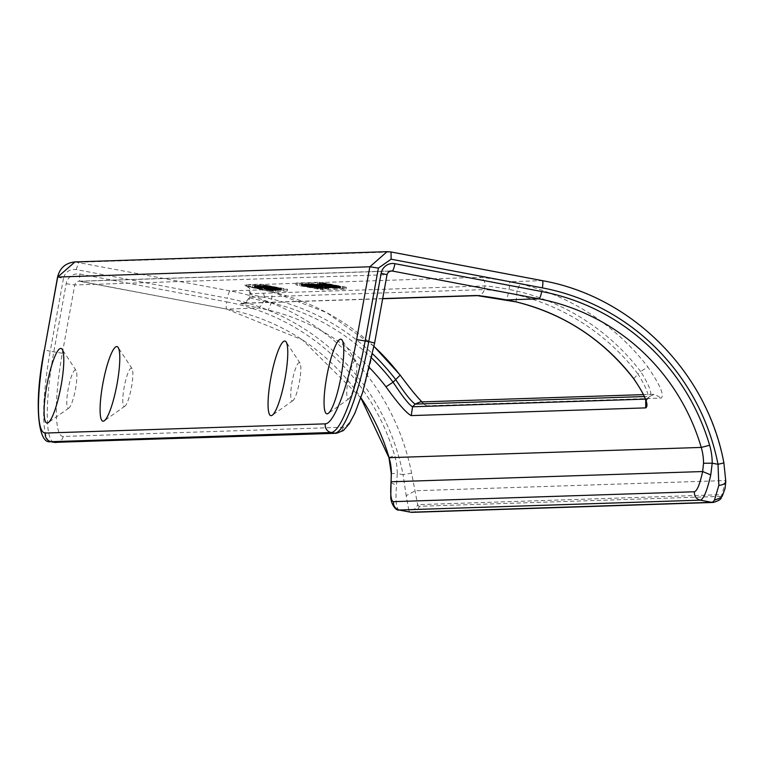 <?xml version="1.0" encoding="UTF-8"?>
<svg xmlns="http://www.w3.org/2000/svg" width="764" height="764" viewBox="0 0 764 764"><rect width="100%" height="100%" fill="white"/><g stroke="black" fill="none" stroke-linecap="round" stroke-linejoin="round"><path stroke-width="0.57" stroke-dasharray="3.82 2.86" d="M348.308 399.028A19.444 3.591 -79.3 0 0 348.89 398.798A19.444 3.591 -79.3 0 0 355.461 379.794A19.444 3.591 -79.3 0 0 356.005 361.276A19.444 3.591 -79.3 0 0 355.25 360.799A19.444 3.591 -79.3 0 0 348.107 380.033A19.444 3.591 -79.3 0 0 348.308 399.028M54.043 442.318A92.578 17.094 100.7 0 1 53.795 351.927L66.201 283.673A12.033 11.823 88.1 0 1 79.972 274.037A7.411 1.366 -79.3 0 0 79.991 281.276A7.411 1.366 -79.3 0 0 80.048 281.276L226.803 309.105L259.273 308.035L268.317 310.041A212.936 209.097 -91.9 0 1 369.442 367.637M270.198 290.635L275.546 291.456L287.092 291.074L283.501 290.205L260.276 285.994L248.73 286.376L270.198 290.635L270.532 288.821L275.88 289.642L287.512 289.241L260.61 284.17L248.968 284.571L270.532 288.821M324.538 284.877L319.199 284.055L295.964 284.819L299.564 285.698L322.79 289.909L346.016 289.145L324.538 284.877L324.872 283.052L346.426 287.302L346.102 289.126M124.341 406.391A19.444 3.591 -79.3 0 0 124.924 406.161A19.444 3.591 -79.3 0 0 131.494 387.157A19.444 3.591 -79.3 0 0 132.038 368.64A19.444 3.591 -79.3 0 0 131.293 368.162A19.444 3.591 -79.3 0 0 124.14 387.396A19.444 3.591 -79.3 0 0 124.341 406.391M292.316 400.871A19.444 3.591 -79.3 0 0 292.898 400.642A19.444 3.591 -79.3 0 0 299.469 381.637A19.444 3.591 -79.3 0 0 300.013 363.12A19.444 3.591 -79.3 0 0 299.268 362.642A19.444 3.591 -79.3 0 0 292.115 381.876A19.444 3.591 -79.3 0 0 292.316 400.871M68.349 408.234A19.444 3.591 -79.3 0 0 68.932 408.005A19.444 3.591 -79.3 0 0 75.502 389A19.444 3.591 -79.3 0 0 76.047 370.483A19.444 3.591 -79.3 0 0 75.302 370.005A19.444 3.591 -79.3 0 0 68.149 389.239A19.444 3.591 -79.3 0 0 68.349 408.234M721.283 497.565L725.609 480.546L723.747 462.898A231.454 227.28 -91.9 0 0 542.268 280.646L509.789 281.706A35.182 1.432 -169.7 0 0 479.133 277.313L244.671 285.02A35.182 1.432 10.3 0 0 262.587 289.833L272.337 291.982L326.591 312.543L373.997 346.359M57.701 277.036L63.45 278.44C65.293 271.927 69.524 268.966 76.161 269.558L227.395 298.227A7.411 1.366 100.7 0 1 230.117 290.903A231.454 227.28 -91.9 0 1 411.595 473.155L417.679 504.66C416.189 508.719 413.228 510.562 408.807 510.18L406.19 495.664L415.301 490.746L725.609 480.546M400.04 375.086C413.028 393.097 421.919 403.335 426.723 405.799L661.185 398.092C664.546 395.36 660.086 384.98 647.805 366.94L640.671 371.533C649.562 385.81 652.571 394.09 649.715 396.373L654.576 394.253L661.185 398.092M516.082 301.895L516.989 291.084L520.026 283.826L509.789 281.706L509.168 289.422A27.771 1.127 -169.7 0 0 484.959 285.946L250.496 293.662A7.411 7.277 88.1 0 0 244.671 285.02M645.714 400.842L647.012 399.066C649.954 396.955 646.965 388.647 638.064 374.15L640.671 371.533A224.043 220.003 -91.9 0 0 516.989 291.084L509.168 289.422M633.719 378.648L638.064 374.15A220.347 216.365 -91.9 0 0 516.33 294.732L508.509 293.061A27.771 1.127 -169.7 0 0 484.3 289.594L484.959 285.946A7.411 7.277 -91.9 0 0 479.133 277.313M382.697 298.581L241.367 303.222A35.182 1.432 10.3 0 0 259.273 308.035L263.981 301.102A27.771 1.127 10.3 0 1 249.331 297.416L249.99 293.777A27.771 1.127 10.3 0 0 264.64 297.463L272.032 299.135A224.043 220.003 -91.9 0 1 372.526 353.78M263.981 301.102L271.363 302.783L268.317 310.041M645.217 399.123L647.595 398.818L650.288 396.124M373.978 346.436A231.454 227.28 -91.9 0 0 272.271 291.972L271.363 302.783A220.347 216.365 -91.9 0 1 371.638 358.01M389.067 457.56L394.673 455.621A62.954 61.817 -91.9 0 1 397.261 473.556L391.388 473.508M274.706 290.492L256.828 287.102L274.706 290.492L275.04 288.668L257.153 285.278L275.04 288.668M257.936 288.114L254.469 287.226L258.06 287.56L272.872 290.549L257.936 288.114L258.261 286.29L255.587 285.383L281.133 290.234L258.261 286.29M323.468 285.602L337.392 288.429L319.257 285.096L323.468 285.602L323.802 283.788L320.288 283.253L337.717 286.615L323.802 283.788M333.429 287.818L328.453 286.786L333.429 287.818L333.753 285.994L335.215 286.099L328.787 284.962L333.753 285.994M323.439 285.707L326.62 286.395L323.439 285.707L323.764 283.883L321.854 283.654L326.954 284.58L323.764 283.883M323.993 287.426L326.925 287.331L323.993 287.426L324.328 285.612L327.259 285.516L324.328 285.612M319.447 285.736L334.938 288.515L319.362 285.746L319.686 283.921L335.711 286.681L319.772 283.921M331.089 286.844L325.063 285.258L340.496 288.334L331.089 286.844L331.423 285.029L340.553 286.366L324.585 283.31L331.423 285.029M324.547 285.373L337.955 287.913L324.547 285.373L324.872 283.549L338.595 286.089L324.872 283.549M322.733 288.018L325.846 288.811L320.336 288.095L307.959 285.421L322.733 288.018L322.628 286.213L326.658 286.977L308.293 283.597L323.067 286.194M318.578 287.656L311.989 286.185L318.578 287.656L318.913 285.841L319.915 285.803L312.314 284.361L318.913 285.841M316.936 286.519L328.558 288.725L310.633 285.335L318.292 286.92L316.936 286.567L317.48 284.685L329.103 286.892L317.261 284.695M322.857 287.465L326.534 288.286L322.857 287.465L323.191 285.65L319.495 285.125L323.191 285.65M318.741 287.952L304.511 285.535L318.741 287.952L319.065 286.128L322.742 286.958L304.836 283.711L319.065 286.128M313.765 287.369L320.412 288.496L313.039 287.14L313.765 287.369L314.099 285.545L320.746 286.672L314.099 285.545M271.201 289.164L275.89 290.454L258.012 287.063L278.029 290.387L271.201 289.164L271.526 287.34L269.549 287.264L276.702 288.62L258.337 285.239L271.526 287.34M266.98 288.658L260.725 287.474L266.98 288.658L267.314 286.834L268.269 286.758L261.059 285.65L267.314 286.834M312.61 287.703L301.484 285.631L312.61 287.703L312.944 285.879L320.966 287.159L318.645 287.235L302.086 283.807L312.944 285.879M264.812 289.327L265.137 287.503M264.373 289.336L264.697 287.522M266.416 289.623L266.751 287.799M267.62 289.833L267.954 288.009M268.689 289.995L269.023 288.171M269.31 290.072L269.644 288.248M269.711 290.11L270.045 288.286M270.198 290.139L270.523 288.324M270.418 290.139L270.743 288.314M270.542 290.081L270.876 288.257M270.361 289.986L270.685 288.171M270.084 289.9L270.418 288.076M269.32 289.728L269.654 287.904M268.699 289.594L269.023 287.78M267.753 289.432L268.088 287.608M267.228 289.346L267.553 287.522M266.56 289.269L267.199 285.65L265.738 285.545L279.003 287.942L267.199 285.65M263.857 289.012L264.191 287.188M262.52 288.849L262.854 287.035M260.791 288.611L261.116 286.796M259.54 288.4L259.875 286.586M258.385 288.19L258.709 286.376M257.306 287.98L257.64 286.156M256.723 287.847L257.057 286.032M255.778 287.636L256.112 285.812M254.928 287.417L255.252 285.593M254.651 287.321L254.985 285.497M254.469 287.226L254.804 285.411M254.507 287.178L254.842 285.354M254.775 287.168L255.1 285.344M255.252 287.207L255.587 285.383M256.007 287.274L256.341 285.459M256.675 287.359L257.01 285.535M258.06 287.56L258.385 285.736M259.302 287.77L259.636 285.946M260.954 288.057L261.288 286.242M260.514 288.076L260.849 286.252M259.311 287.866L259.645 286.042M258.203 287.703L258.528 285.879M257.487 287.627L257.821 285.803M257.01 287.589L257.334 285.774M256.79 287.598L257.115 285.784M256.752 287.656L257.076 285.832M256.933 287.741L257.267 285.927M257.248 287.837L257.583 286.013M257.965 288.009L258.299 286.185M258.815 288.181L259.149 286.357M259.263 288.267L259.598 286.443M260.247 288.429L260.581 286.615M261.45 288.591L261.775 286.767M264.058 288.849L264.392 287.035M265.48 289.002L265.815 287.188M266.149 289.078L266.474 287.264M266.722 289.164L267.056 287.34M267.476 289.289L267.811 287.465M268.642 289.499L268.976 287.675M269.94 289.757L270.275 287.933M270.972 289.967L271.296 288.152M271.736 290.139L272.06 288.324M272.404 290.32L272.738 288.496M272.767 290.454L273.101 288.639M272.872 290.549L273.197 288.735M272.471 290.568L272.805 288.744M272.032 290.53L272.366 288.706M271.239 290.454L271.564 288.639M270.571 290.377L270.905 288.563M269.453 290.215L269.787 288.4M267.677 289.928L268.002 288.104M265.977 289.632L266.617 286.013L281.458 288.41L267.858 285.621L263.284 285.077L266.617 286.013M257.306 287.083L257.64 285.268M256.828 287.102L257.153 285.278M275.183 290.473L275.517 288.658M267.935 288.572L268.269 286.758M267.897 288.63L268.231 286.806M267.715 288.486L268.04 286.662M267.171 288.353L267.505 286.529M266.139 288.133L266.474 286.319M264.802 287.885L265.127 286.061M263.599 287.675L263.924 285.851M262.797 287.55L263.122 285.736M262.128 287.474L262.463 285.65M261.641 287.436L261.976 285.621M260.725 287.474L261.059 285.65M258.012 287.063L258.337 285.239M275.89 290.454L276.215 288.63M259.54 287.016L259.865 285.192M260.113 287.044L260.448 285.22M261.049 287.159L261.374 285.344M262.119 287.321L262.444 285.507M263.628 287.57L263.962 285.755M265.242 287.866L265.566 286.051M266.579 288.123L266.913 286.299M268.097 288.42L268.431 286.605M269.262 288.677L269.596 286.863M269.721 288.811L270.045 286.997M270.609 288.935L270.933 287.111M272.127 289.184L272.452 287.359M273.732 289.48L274.066 287.656M275.069 289.737L275.403 287.913M276.683 290.034L277.007 288.209M278.602 290.368L278.927 288.544M278.029 290.387L278.363 288.563M276.377 290.091L276.711 288.267M274.543 289.747L274.878 287.933M273.206 289.499L273.541 287.675M272.003 289.289L272.328 287.465M270.532 289.088L270.867 287.264M270.045 289.05L270.38 287.235M269.214 289.078L269.549 287.264M276.367 290.435L276.702 288.62M267.448 287.55L267.772 285.726M268.25 287.675L268.575 285.851M266.159 287.388L266.493 285.574M265.671 287.359L266.006 285.535M265.414 287.369L265.738 285.545M265.366 287.417L265.7 285.593M265.557 287.512L265.882 285.688M265.872 287.598L266.197 285.784M266.407 287.732L266.741 285.908M267.4 287.952L267.725 286.128M268.651 288.2L268.976 286.385M270.169 288.505L270.504 286.681M271.507 288.754L271.841 286.939M273.12 289.05L273.455 287.235M274.543 289.308L274.878 287.484M275.794 289.508L276.129 287.694M276.597 289.632L276.931 287.818M277.179 289.718L277.504 287.894M277.886 289.795L278.22 287.971M278.373 289.823L278.698 287.999M278.631 289.814L278.965 287.999M278.669 289.766L279.003 287.942M278.488 289.671L278.822 287.847M278.172 289.585L278.507 287.761M277.638 289.451L277.962 287.627M276.644 289.231L276.979 287.417M275.393 288.973L275.728 287.159M273.875 288.677L274.2 286.863M272.528 288.429L272.863 286.605M270.924 288.133L271.258 286.309M269.491 287.875L269.826 286.061M271.029 288.773L271.363 286.949M272.633 289.069L272.968 287.245M274.782 289.441L275.107 287.627M276.301 289.69L276.625 287.875M277.59 289.9L277.924 288.076M278.965 290.1L279.299 288.286M279.595 290.186L279.92 288.362M280.34 290.253L280.674 288.439M280.827 290.291L281.162 288.467M281.095 290.282L281.419 288.458M281.133 290.234L281.458 288.41M280.99 290.139L281.324 288.314M280.722 290.043L281.047 288.229M279.863 289.823L280.197 288.009M278.917 289.604L279.252 287.789M277.752 289.346L278.086 287.531M275.871 288.964L276.205 287.14M274.352 288.668L274.687 286.844M273.015 288.41L273.34 286.586M271.401 288.114L271.736 286.29M269.262 287.741L269.596 285.917M267.524 287.445L267.858 285.621M266.235 287.235L266.56 285.421M265.118 287.073L265.452 285.258M264.449 286.997L264.783 285.182M263.695 286.93L264.029 285.106M263.217 286.892L263.542 285.067M262.95 286.901L263.284 285.077M262.911 286.949L263.246 285.134M263.055 287.044L263.379 285.23M263.322 287.14L263.656 285.316M264.182 287.359L264.506 285.535M265.118 287.579L265.452 285.755M268.164 288.219L268.498 286.404M269.692 288.515L270.017 286.701M317.442 289.088L317.776 287.264L323.115 288.085L346.426 287.302M324.872 283.052L319.524 282.241L296.212 283.024L317.776 287.264M311.989 286.185L312.314 284.361M319.581 287.627L319.915 285.803M307.959 285.421L308.293 283.597M317.872 287.627L318.206 285.812M308.446 285.402L308.771 283.587M320.068 287.608L320.393 285.784M320.498 287.598L320.832 285.774M322.303 288.028L322.628 286.213M326.323 288.792L326.658 286.977M325.846 288.811L326.171 286.987M321.816 288.047L322.15 286.223M320.336 288.095L320.66 286.28M316.974 288.802L317.308 286.987M318.321 289.059L318.645 287.235M315.503 288.505L315.828 286.681M314.109 288.2L314.443 286.385M312.992 287.942L313.316 286.118M311.683 287.636L312.018 285.812M310.833 287.417L311.158 285.593M308.494 286.844L308.828 285.02M307.911 286.71L308.245 284.896M307.281 286.586L307.615 284.762M306.393 286.414L306.717 284.6M305.676 286.29L306.011 284.475M304.922 286.166L305.247 284.342M304.339 286.089L304.674 284.265M303.938 286.051L304.273 284.227M303.766 286.051L304.101 284.237M303.814 286.099L304.148 284.284M304.129 286.194L304.464 284.37M304.712 286.319L305.046 284.504M305.342 286.452L305.676 284.628M306.23 286.624L306.565 284.8M305.753 286.634L306.087 284.819M304.855 286.471L305.189 284.647M303.786 286.252L304.12 284.437M302.62 285.994L302.955 284.17M301.904 285.822L302.229 283.998M301.493 285.679L301.828 283.864M301.484 285.631L301.818 283.816M301.751 285.621L302.086 283.807M302.191 285.66L302.525 283.836M303.127 285.774L303.461 283.96M304.196 285.946L304.53 284.122M305.715 286.194L306.039 284.37M306.87 286.404L307.204 284.58M307.768 286.567L308.093 284.752M308.837 286.786L309.172 284.962M310.003 287.044L310.337 285.22M310.365 287.13L310.7 285.316M311.578 287.436L311.913 285.621M314.099 288.057L314.424 286.233M315.446 288.353L315.771 286.538M316.697 288.611L317.022 286.796M318.397 288.553L318.731 286.739M320.632 288.983L320.966 287.159M315.379 287.713L315.713 285.889M314.348 287.493L314.682 285.679M316.716 287.971L317.05 286.147M317.929 288.171L318.254 286.357M318.683 288.295L319.018 286.481M319.533 288.42L319.858 286.605M320.192 288.496L320.527 286.681M320.412 288.496L320.746 286.672M320.183 288.4L320.517 286.576M319.686 288.267L320.021 286.443M319.104 288.133L319.438 286.319M318.072 287.923L318.407 286.099M316.735 287.665L317.07 285.851M315.532 287.455L315.866 285.641M314.778 287.331L315.102 285.516M313.928 287.216L314.262 285.392M313.259 287.14L313.593 285.316M313.039 287.14L313.374 285.325M313.269 287.235L313.603 285.411M311.502 287.092L311.836 285.278M313.288 287.436L313.622 285.612M309.535 286.71L309.869 284.896M308.236 286.452L308.57 284.638M307.204 286.242L307.539 284.418M306.402 286.07L306.736 284.246M305.638 285.898L305.972 284.074M305.103 285.765L305.428 283.941M304.779 285.669L305.113 283.855M304.559 285.583L304.884 283.759M304.511 285.535L304.836 283.711M304.817 285.526L305.142 283.702M305.208 285.564L305.543 283.74M305.877 285.641L306.211 283.816M306.459 285.717L306.784 283.902M307.252 285.841L307.586 284.017M308.284 286.003L308.608 284.189M309.267 286.175L309.592 284.351M310.423 286.385L310.757 284.561M310.872 286.471L311.206 284.647M310.432 286.481L310.767 284.666M309.277 286.271L309.601 284.456M308.513 286.147L308.847 284.332M307.672 286.022L307.997 284.208M307.052 285.946L307.376 284.132M306.746 285.956L307.071 284.141M307.013 286.051L307.348 284.227M307.51 286.185L307.844 284.361M308.093 286.309L308.427 284.494M309.124 286.529L309.449 284.705M312.161 287.121L312.495 285.306M311.263 286.901L311.597 285.087M310.814 286.767L311.139 284.953M310.805 286.72L311.139 284.896M311.024 286.71L311.359 284.896M311.473 286.748L311.798 284.924M312.132 286.825L312.466 285.001M312.715 286.901L313.039 285.087M313.517 287.025L313.842 285.211M314.539 287.197L314.873 285.373M315.522 287.359L315.857 285.535M316.945 287.608L317.28 285.793M319.992 288.209L320.326 286.385M320.794 288.381L321.128 286.557M321.558 288.553L321.892 286.729M322.102 288.687L322.427 286.863M322.418 288.773L322.742 286.958M322.647 288.868L322.971 287.044M322.647 288.916L322.981 287.092M322.427 288.926L322.761 287.102M321.988 288.887L322.322 287.063M321.319 288.811L321.654 286.987M320.746 288.725L321.071 286.911M319.944 288.611L320.269 286.786M318.913 288.439L319.247 286.624M317.939 288.276L318.263 286.452M316.726 288.066L317.06 286.242M315.341 287.808L315.675 285.994M325.311 285.593L325.645 283.778M324.815 285.459L325.149 283.645M325.894 285.726L326.228 283.902M326.925 285.937L327.259 284.122M329.341 286.404L329.676 284.59M332.025 286.92L332.35 285.096M334.527 287.379L334.852 285.564M335.73 287.589L336.055 285.774M336.485 287.713L336.819 285.898M337.335 287.837L337.659 286.013M337.955 287.913L338.29 286.099M338.261 287.904L338.595 286.089M337.984 287.818L338.318 285.994M337.497 287.684L337.822 285.86M336.914 287.55L337.239 285.736M335.883 287.34L336.208 285.516M333.467 286.872L333.792 285.048M330.783 286.357L331.118 284.542M328.281 285.898L328.615 284.074M327.078 285.688L327.403 283.864M326.314 285.564L326.648 283.74M325.474 285.44L325.808 283.625M324.853 285.364L325.178 283.539M333.152 287.226L333.476 285.411M334.536 287.484L334.861 285.66M335.74 287.694L336.064 285.87M336.723 287.856L337.048 286.032M337.745 288.018L338.08 286.204M338.548 288.143L338.882 286.328M339.12 288.229L339.455 286.404M339.789 288.305L340.123 286.481M340.19 288.343L340.524 286.519M340.496 288.334L340.83 286.51M340.448 288.276L340.782 286.462M340.219 288.19L340.553 286.366M339.904 288.104L340.238 286.28M339.359 287.971L339.693 286.147M338.605 287.799L338.929 285.975M337.793 287.617L338.127 285.803M336.762 287.407L337.096 285.583M335.463 287.149L335.797 285.335M333.496 286.767L333.83 284.953M331.71 286.433L332.044 284.609M329.656 286.051L329.991 284.227M328.272 285.793L328.606 283.979M327.068 285.583L327.393 283.769M326.085 285.421L326.419 283.597M325.063 285.258L325.388 283.434M324.261 285.134L324.585 283.31M323.678 285.048L324.012 283.234M323.019 284.972L323.344 283.157M322.618 284.934L322.943 283.119M322.312 284.953L322.637 283.129M322.36 285.001L322.685 283.177M322.589 285.087L322.914 283.272M322.905 285.182L323.229 283.358M323.439 285.306L323.774 283.492M324.203 285.478L324.538 283.664M325.015 285.66L325.34 283.836M326.037 285.87L326.371 284.046M327.336 286.128L327.67 284.303M329.303 286.51L329.637 284.685M334.708 287.971L335.043 286.156M334.269 287.933L334.603 286.118M334.89 287.971L335.215 286.147M334.88 287.913L335.215 286.099M334.384 287.78L334.718 285.965M333.62 287.608L333.954 285.793M332.77 287.436L333.104 285.621M331.882 287.274L332.216 285.449M330.946 287.102L331.27 285.278M329.914 286.939L330.249 285.115M328.768 288.668L329.399 284.991M328.625 286.777L328.959 284.962M328.453 286.786L328.787 284.962M328.463 286.834L328.787 285.01M328.959 286.968L329.284 285.144M329.714 287.14L330.048 285.325M330.564 287.312L330.898 285.488M331.461 287.484L331.796 285.66M332.397 287.646L332.732 285.832M322.102 285.507L322.427 283.683M322.675 285.583L323.01 283.759M321.701 285.469L322.036 283.645M321.529 285.469L321.854 283.654M321.577 285.516L321.902 283.702M321.892 285.612L322.217 283.788M322.475 285.736L322.809 283.921M323.105 285.87L323.43 284.046M323.993 286.042L324.328 284.218M324.71 286.166L325.044 284.342M325.464 286.29L325.798 284.466M326.047 286.366L326.371 284.542M326.448 286.404L326.772 284.58M326.62 286.395L326.954 284.58M326.572 286.347L326.897 284.533M326.257 286.261L326.581 284.437M325.674 286.128L325.999 284.313M325.044 286.003L325.378 284.179M324.146 285.832L324.48 284.017M331.156 287.541L331.49 285.717M332.808 287.837L333.142 286.013M334.059 288.047L334.393 286.223M335.396 288.248L335.73 286.424M336.332 288.362L336.657 286.548M337.125 288.439L337.459 286.615M337.392 288.429L337.717 286.615M337.296 288.334L337.621 286.519M336.886 288.2L337.22 286.376M335.988 287.98L336.313 286.156M334.995 287.761L335.329 285.946M333.524 287.465L333.849 285.641M332.407 287.254L332.732 285.43M330.755 286.958L331.079 285.134M329.236 286.71L329.57 284.886M328.128 286.548L328.453 284.724M327.766 286.462L328.1 284.638M326.6 286.204L326.935 284.38M325.521 285.984L325.856 284.17M324.633 285.812L324.958 283.998M321.644 287.159L322.284 283.539M320.89 285.192L321.214 283.377M319.954 285.077L320.288 283.253M319.514 285.039L319.839 283.224M319.247 285.048L319.581 283.224M319.257 285.096L319.581 283.282M319.658 285.23L319.992 283.415M320.383 285.411L320.708 283.587M321.548 285.669L321.873 283.845M322.618 285.879L322.952 284.065M323.516 286.051L323.841 284.237M324.671 286.261L325.006 284.447M326.19 286.51L326.524 284.695M326.725 286.596L327.059 284.771M327.403 286.767L327.727 284.953M328.568 287.035L328.892 285.211M330.038 287.331L330.373 285.507M320.899 287.13L321.224 285.316M321.654 287.254L321.988 285.44M320.049 287.016L320.383 285.192M319.39 286.93L319.715 285.115M319.171 286.939L319.495 285.125M319.4 287.035L319.724 285.211M319.887 287.168L320.221 285.344M320.469 287.293L320.804 285.478M321.501 287.512L321.835 285.688M322.847 287.77L323.172 285.946M324.051 287.971L324.385 286.156M324.805 288.095L325.139 286.28M325.655 288.219L325.98 286.404M326.314 288.295L326.648 286.481M326.534 288.286L326.868 286.471M326.304 288.2L326.639 286.376M325.817 288.066L326.142 286.242M325.235 287.933L325.559 286.118M324.203 287.722L324.528 285.898M317.623 286.892L317.958 285.077M319.419 287.235L319.744 285.411M315.656 286.51L315.99 284.685M314.357 286.252L314.692 284.437M313.336 286.042L313.66 284.218M312.524 285.87L312.858 284.046M311.76 285.698L312.094 283.874M311.225 285.564L311.55 283.74M310.91 285.469L311.234 283.654M310.681 285.383L311.005 283.559M310.633 285.335L310.958 283.511M310.938 285.325L311.263 283.501M311.34 285.364L311.664 283.539M311.998 285.44L312.333 283.616M312.581 285.516L312.906 283.692M313.383 285.641L313.708 283.816M314.405 285.803L314.739 283.988M315.389 285.975L315.723 284.151M316.544 286.185L316.879 284.361M316.993 286.271L317.327 284.447M316.554 286.28L316.888 284.456M315.398 286.07L315.733 284.246M314.644 285.946L314.969 284.122M313.794 285.822L314.128 284.007M313.173 285.746L313.498 283.921M312.868 285.755L313.192 283.941M313.135 285.851L313.469 284.027M313.632 285.984L313.966 284.16M314.214 286.108L314.548 284.294M315.245 286.328L315.58 284.504M318.292 286.92L318.617 285.096M317.385 286.701L317.719 284.886M316.936 286.567L317.27 284.743M317.156 286.51L317.48 284.685M317.595 286.548L317.919 284.724M318.263 286.624L318.588 284.8M318.836 286.701L319.171 284.886M319.638 286.825L319.973 285.01M320.66 286.987L320.995 285.173M323.077 287.407L323.401 285.593M324.862 287.751L325.197 285.927M326.113 288.009L326.448 286.185M326.925 288.181L327.25 286.357M327.68 288.353L328.014 286.529M328.224 288.486L328.558 286.662M328.539 288.572L328.873 286.748M328.768 288.716L329.103 286.892M328.558 288.725L328.883 286.901M328.109 288.687L328.444 286.863M327.441 288.611L327.775 286.786M326.868 288.525L327.202 286.71M326.066 288.41L326.4 286.586M325.044 288.238L325.368 286.424M324.06 288.076L324.394 286.252M322.857 287.866L323.182 286.042M321.472 287.608L321.797 285.793M326.925 287.331L327.259 285.516M324.92 286.949L325.244 285.134M321.988 287.044L322.312 285.23M321.147 286.08L321.482 284.256M321.978 286.051L322.312 284.237M334.938 288.515L335.272 286.691M335.377 288.496L335.711 286.681M317.499 285.106L317.834 283.282M317.146 285.115L317.48 283.301M317.776 285.249L318.111 283.425M318.54 285.421L318.865 283.597M319.075 285.555L319.409 283.731M319.352 285.641L319.677 283.826M319.438 285.688L319.772 283.864M319.362 285.746L319.686 283.921M411.595 473.155L403.067 474.654L406.19 495.664M399.324 510.046C396.22 509.244 395.284 500.974 396.526 485.236L397.261 473.556L403.067 474.654A224.043 220.003 -91.9 0 0 227.395 298.227M390.996 482.791L396.526 485.236M360.847 397.853L302.42 339.904L226.746 309.105A7.411 1.366 100.7 0 0 226.803 309.105A212.936 209.097 -91.9 0 1 360.885 397.738M66.201 283.673L74.748 284.982L386.899 274.715L374.494 342.979A85.176 15.729 100.7 0 1 343.179 427.238L63.221 436.445A85.176 15.729 100.7 0 1 62.342 353.245L74.748 284.982A4.632 4.546 88.1 0 1 80.048 281.276L390.27 271.077M74.968 261.928L230.117 290.903L262.587 289.833L264.64 297.463M76.161 269.558L78.883 262.224L391.149 251.986M520.026 283.826A231.454 227.28 -91.9 0 1 647.805 366.94M647.012 399.066L649.715 396.373L644.262 396.545M241.367 303.222A7.411 7.277 88.1 0 0 242.933 303.346C243.277 304.998 245.416 303.031 249.331 297.416A27.771 1.127 10.3 0 1 249.838 297.301L484.3 289.594A7.411 7.277 -91.9 0 1 477.395 295.639L477.395 295.639M382.659 298.753L242.933 303.346A7.411 7.277 88.1 0 0 249.838 297.301L250.496 293.662A27.771 1.127 10.3 0 0 249.99 293.777C248.281 287.14 246.982 284.542 246.075 285.975L272.337 291.982M720.204 496.399A29.624 5.472 100.7 0 0 722.391 494.642L417.679 504.66A29.624 5.472 100.7 0 0 419.245 506.293L720.204 496.399A7.411 7.277 -91.9 0 1 713.289 502.445M421.862 401.902L422.559 402.466L420.104 401.959L426.723 405.799M649.715 396.373L654.567 394.253L643.422 394.625M508.509 293.061L506.484 299.908M79.972 274.037L226.727 301.875A7.411 1.366 100.7 0 0 226.746 309.105L79.064 281.2L391.216 270.943A4.632 4.546 88.1 0 0 386.899 274.715M343.179 427.238A7.411 7.277 -91.9 0 1 336.275 433.283M63.221 436.445A7.411 7.277 -91.9 0 1 56.316 442.49M265.003 289.117L265.337 287.302M287.092 291.074L287.426 289.26M275.546 291.456L275.88 289.642M283.501 290.205L283.826 288.381M265.624 286.815L265.948 284.991M260.276 285.994L260.61 284.17M248.73 286.376L249.054 284.552M252.321 287.245L252.655 285.43M295.964 284.819L296.298 282.995M319.199 284.055L319.524 282.241M299.564 285.698L299.899 283.874M322.79 289.909L323.115 288.085M346.016 289.145L346.35 287.321M342.415 288.267L342.749 286.443M419.245 506.293A7.411 7.277 -91.9 0 1 412.34 512.338M63.45 278.44L50.214 351.249L44.331 349.883M226.727 301.875A220.347 216.365 -91.9 0 1 394.673 455.621M62.342 353.245L50.214 351.249A92.578 17.094 100.7 0 0 50.462 441.64M410.22 512.109A37.035 6.838 100.7 0 1 408.807 510.18M356.005 361.276L342.138 340.142M348.89 398.798L328.253 413.4M646.163 401.09L647.595 398.818M76.047 370.483L62.19 349.339M68.932 408.005L48.294 422.597M132.038 368.64L118.181 347.505M124.924 406.161L104.286 420.763M300.013 363.12L286.156 341.976M292.898 400.642L272.261 415.234M287.512 289.241L287.178 291.055M248.968 284.571L248.644 286.395M296.212 283.024L295.888 284.838"/><path stroke-width="1.15" d="M369.442 367.637A212.936 209.097 -91.9 0 1 385.963 386.785L393.097 382.201L395.714 379.593C405.149 393.852 411.662 402.017 415.253 404.08L420.104 401.959L643.422 394.625M371.638 358.01A220.347 216.365 -91.9 0 1 393.097 382.201C402.638 396.678 409.122 404.872 412.55 406.773L415.253 404.08L644.262 396.545M341.078 376.289A37.961 7.01 -79.3 0 0 342.138 340.142A37.961 7.01 -79.3 0 0 340.687 339.206A37.961 7.01 -79.3 0 0 326.725 376.757A37.961 7.01 -79.3 0 0 327.126 413.84A37.961 7.01 -79.3 0 0 328.253 413.4A37.961 7.01 -79.3 0 0 341.078 376.289M385.963 386.785C398.273 403.889 406.706 413.486 411.261 415.597L645.723 407.88C649.238 405.512 645.236 395.771 633.719 378.648L633.576 378.6C641.741 390.433 645.866 398.292 645.943 402.179L646.163 401.09M382.659 298.753L477.385 295.639L516.082 301.895L506.484 299.908L538.954 298.848A212.936 209.097 -91.9 0 1 701.247 447.427L389.096 457.684A55.552 54.55 -91.9 0 1 391.388 473.508L390.996 482.791M103.159 421.203A37.961 7.01 -79.3 0 0 104.286 420.763A37.961 7.01 -79.3 0 0 117.112 383.652A37.961 7.01 -79.3 0 0 118.181 347.505A37.961 7.01 -79.3 0 0 116.72 346.569A37.961 7.01 -79.3 0 0 102.768 384.12A37.961 7.01 -79.3 0 0 103.159 421.203M47.167 423.046A37.961 7.01 -79.3 0 0 48.294 422.597A37.961 7.01 -79.3 0 0 61.12 385.495A37.961 7.01 -79.3 0 0 62.19 349.339A37.961 7.01 -79.3 0 0 60.728 348.413A37.961 7.01 -79.3 0 0 46.776 385.963A37.961 7.01 -79.3 0 0 47.167 423.046M271.134 415.683A37.961 7.01 -79.3 0 0 272.261 415.234A37.961 7.01 -79.3 0 0 285.087 378.123A37.961 7.01 -79.3 0 0 286.156 341.976A37.961 7.01 -79.3 0 0 284.695 341.05A37.961 7.01 -79.3 0 0 270.733 378.6A37.961 7.01 -79.3 0 0 271.134 415.683M372.526 353.78A224.043 220.003 -91.9 0 1 395.714 379.593L400.193 375.134L373.997 346.359M633.566 378.438L633.576 378.6C602.977 339.331 563.784 313.756 516.015 301.885L515.948 301.866M390.27 271.077L392.199 271.01A7.411 1.366 -79.3 0 0 394.921 263.685L541.676 291.514A220.347 216.365 -91.9 0 1 709.622 445.269A62.954 61.817 -91.9 0 1 712.21 463.194L710.759 474.902L702.651 471.541L703.539 463.251L712.21 463.194L718.017 464.302L723.89 462.917L725.8 481.425L725.074 488.435L722.4 495.779L721.283 497.574L714.464 500.134L718.838 485.388L718.017 464.302A224.043 220.003 -91.9 0 0 542.344 287.875L391.111 259.197L391.034 251.967L387.119 251.662L74.968 261.928L57.701 277.036L369.852 266.779L356.616 339.588A85.176 15.729 100.7 0 1 325.302 423.848L45.343 433.054A85.176 15.729 100.7 0 1 44.465 349.855L57.558 277.074C59.831 267.925 65.637 262.873 74.968 261.928M710.759 474.902C707.149 490.717 703.654 499.14 700.273 500.153C696.147 498.93 694.189 496.132 694.4 491.768L393.45 501.661C390.967 501.022 390.175 494.394 391.072 481.788L702.651 471.541C699.853 484.214 697.102 490.956 694.4 491.768M718.838 485.388C723.814 484.863 726.067 483.249 725.609 480.546L725.8 481.425M393.45 501.661C393.24 506.026 395.198 508.824 399.324 510.046L410.774 512.214L711.723 502.32L700.273 500.153L399.037 510.027L410.488 512.195A37.035 6.838 100.7 0 1 410.22 512.109M360.885 397.738A212.936 209.097 -91.9 0 1 389.096 457.684L389.067 457.56M516.082 301.895A212.936 209.097 -91.9 0 1 633.719 378.648M382.697 298.581L475.829 295.515A35.182 1.432 -169.7 0 1 506.484 299.908L506.513 299.927M386.899 274.715L388.418 272.118L391.216 270.943A4.632 4.546 88.1 0 1 392.199 271.01L538.954 298.848A7.411 1.366 100.7 0 0 541.676 291.514M374.494 342.979L368.745 341.575A92.578 17.094 100.7 0 1 334.708 433.169L54.75 442.366A92.578 17.094 100.7 0 1 54.043 442.318L336.275 433.283A7.411 7.277 -91.9 0 1 334.708 433.169L331.127 432.491L51.178 441.688A7.411 7.277 -91.9 0 1 45.343 433.054M56.316 442.49A7.411 7.277 -91.9 0 1 54.75 442.366L51.178 441.688A92.578 17.094 100.7 0 1 50.462 441.64L54.043 442.318M723.89 462.917C707.168 372.058 631.866 296.422 542.316 280.646A7.411 1.366 100.7 0 0 542.268 280.646L391.149 251.986M373.978 346.436A231.454 227.28 -91.9 0 1 400.04 375.086M645.217 399.123L412.55 406.773L411.261 415.597M391.111 259.197L378.4 268.088L369.852 266.779L387.119 251.662L391.034 251.967M477.395 295.639A7.411 7.277 -91.9 0 1 475.829 295.515M645.723 407.88L645.714 400.842M709.622 445.269L701.247 447.427A55.552 54.55 -91.9 0 1 703.539 463.251M394.921 263.685A12.033 11.823 88.1 0 0 381.15 273.311L387.033 274.687L374.627 342.95L362.623 392.438L354.868 413.257L349.263 423.8L343.322 430.59L336.275 433.283M57.682 277.151L44.465 349.855M378.4 268.088L365.163 340.897A92.578 17.094 100.7 0 1 331.127 432.491A7.411 7.277 -91.9 0 1 325.302 423.848M381.15 273.311L368.745 341.575L356.616 339.588M714.464 500.134A37.035 6.838 100.7 0 1 711.723 502.32A7.411 7.277 -91.9 0 0 713.289 502.445L412.34 512.338A7.411 7.277 -91.9 0 1 410.774 512.214A37.035 6.838 100.7 0 1 410.488 512.195L412.34 512.338M391.092 251.967L542.316 280.646A7.411 1.366 100.7 0 1 542.344 287.875M422.559 402.466C417.526 397.605 410.067 388.494 400.193 375.134M360.847 397.853L388.962 457.665L391.254 473.518L390.757 497.545C391.092 504.154 396.086 511.126 399.037 510.027M721.283 497.565C721.397 499.121 718.733 500.745 713.289 502.445M50.462 441.64C38.295 444.753 33.377 404.605 44.331 349.883"/></g></svg>
